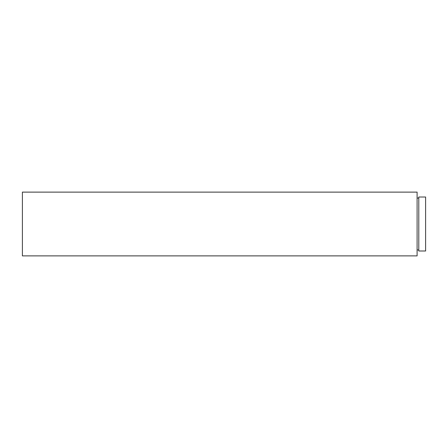 <?xml version="1.0" encoding="UTF-8"?>
<svg xmlns="http://www.w3.org/2000/svg" width="448" height="448" viewBox="0 0 448 448"><rect width="100%" height="100%" fill="white"/><g stroke="black" fill="none" stroke-linecap="round" stroke-linejoin="round"><path stroke-width="0.67" d="M425.6 250.992L425.6 197.008L418.796 197.008L418.796 250.992L425.6 250.992M418.796 198.072L417.099 198.072M418.796 249.928L417.099 249.928M417.099 255.881L417.099 192.119L22.4 192.119L22.4 255.881L417.099 255.881"/></g></svg>
